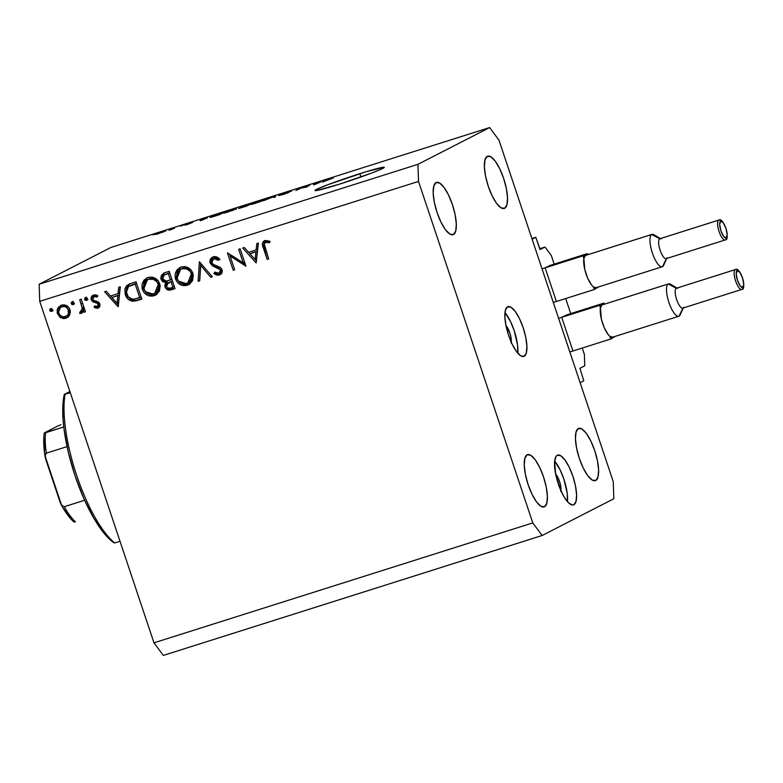 <?xml version="1.0" encoding="UTF-8"?>
<svg xmlns="http://www.w3.org/2000/svg" width="783" height="783" viewBox="0 0 783 783"><rect width="100%" height="100%" fill="white"/><g stroke="black" fill="none" stroke-linecap="round" stroke-linejoin="round"><path stroke-width="1.17" d="M583.785 380.802L580.134 382.672L532.107 239.148L535.768 237.278L539.898 249.317L545.027 247.027L551.261 255.424L554.178 264.116L551.261 255.424L545.027 247.027L539.604 248.74L545.027 247.027L540.182 249.503L535.768 237.278L531.892 238.502L535.768 237.278L532.107 239.148L580.134 382.672L583.785 380.802L579.939 368.274L583.785 380.802M584.764 365.798L579.939 368.274L584.764 365.798L584.382 354.405L584.764 365.798M582.258 348.044L584.382 354.405L582.258 348.044M562.028 318.319L572.627 349.991L562.028 318.319M566.97 314.962L561.988 317.184L566.853 314.835M570.729 313.611L565.698 298.548L570.729 313.611M545.467 268.833L556.067 300.506L545.467 268.833M550.41 265.476L545.428 267.688L550.302 265.349M524.17 356.285A26.123 8.114 -107.6 0 1 523.778 356.441A26.123 8.114 -107.6 0 1 508.363 334.635A26.123 8.114 -107.6 0 1 507.609 306.789L505.436 310.107L504.859 316.694L505.965 325.532L508.568 335.29L512.297 344.471L516.574 351.684L520.734 355.834L524.17 356.285L526.333 352.967L526.91 346.38L525.814 337.542L523.201 327.793L519.481 318.603L515.204 311.389L511.035 307.239L507.609 306.789A26.123 8.114 -107.6 0 1 508.001 306.633A26.123 8.114 -107.6 0 1 523.416 328.439A26.123 8.114 -107.6 0 1 524.17 356.285L523.357 356.539L524.17 356.285M555.636 474.009L560.002 488.514L564.083 496.872L568.389 502.666L572.256 505.006L573.841 504.751A26.123 8.114 -107.6 0 1 573.45 504.918A26.123 8.114 -107.6 0 1 558.034 483.111A26.123 8.114 -107.6 0 1 557.29 455.266L556.018 456.469L554.618 461.52L555.636 474.009A10.453 3.249 -107.6 0 1 560.902 490.638M359.867 173.679A36.576 1.82 161.5 0 1 384.306 167.327A36.576 1.82 161.5 0 1 339.382 184.181L316.371 190.572L315.079 190.631L316.479 189.427L327.754 184.739L366.131 171.731L384.159 167.229L380.127 169.666L371.494 173.121L339.382 184.181A36.576 1.82 161.5 0 1 314.932 190.533A36.576 1.82 161.5 0 1 359.867 173.679L360.963 176.958L359.867 173.679M544.518 506.748A27.434 8.525 -107.6 0 1 544.107 506.914A27.434 8.525 -107.6 0 1 527.918 484.021A27.434 8.525 -107.6 0 1 527.125 454.776L524.855 458.261L524.248 465.171L525.403 474.459L528.143 484.697L532.058 494.337L536.541 501.923L540.916 506.268L544.518 506.748L546.798 503.263L547.405 496.353L546.25 487.065L543.5 476.827L539.595 467.177L535.112 459.601L530.727 455.246L527.125 454.776A27.434 8.525 -107.6 0 1 527.546 454.61A27.434 8.525 -107.6 0 1 543.725 477.503A27.434 8.525 -107.6 0 1 544.518 506.748L543.666 507.012L544.518 506.748M453.445 234.548A27.434 8.525 -107.6 0 1 453.024 234.714A27.434 8.525 -107.6 0 1 436.845 211.821A27.434 8.525 -107.6 0 1 436.053 182.586L433.782 186.07L433.165 192.98L434.33 202.259L437.071 212.506L440.976 222.147L445.468 229.722L449.843 234.078L453.445 234.548L455.716 231.063L456.323 224.153L455.168 214.875L452.427 204.627L448.522 194.987L444.03 187.411L439.654 183.056L436.053 182.586A27.434 8.525 -107.6 0 1 436.464 182.41A27.434 8.525 -107.6 0 1 452.652 205.312A27.434 8.525 -107.6 0 1 453.445 234.548L452.594 234.822L453.445 234.548M504.644 208.298A27.434 8.525 -107.6 0 1 504.232 208.464A27.434 8.525 -107.6 0 1 488.044 185.571A27.434 8.525 -107.6 0 1 487.261 156.336L484.98 159.82L484.374 166.73L485.529 176.009L488.269 186.256L492.184 195.897L496.667 203.472L501.042 207.828L504.644 208.298L506.924 204.813L507.531 197.903L506.376 188.625L503.635 178.377L499.72 168.737L495.238 161.161L490.863 156.806L487.261 156.336A27.434 8.525 -107.6 0 1 487.672 156.16A27.434 8.525 -107.6 0 1 503.86 179.062A27.434 8.525 -107.6 0 1 504.644 208.298L503.792 208.572L504.644 208.298M595.726 480.498A27.434 8.525 -107.6 0 1 595.305 480.664A27.434 8.525 -107.6 0 1 579.126 457.771A27.434 8.525 -107.6 0 1 578.334 428.526L576.053 432.01L575.446 438.92L576.601 448.209L579.351 458.446L583.257 468.087L587.739 475.673L592.124 480.018L595.726 480.498L597.997 477.013L598.604 470.103L597.449 460.815L594.708 450.577L590.793 440.927L586.31 433.351L581.935 428.996L578.334 428.526A27.434 8.525 -107.6 0 1 578.745 428.36A27.434 8.525 -107.6 0 1 594.933 451.253A27.434 8.525 -107.6 0 1 595.726 480.498L594.874 480.762L595.726 480.498M39.727 301.347L153.987 642.823L532.783 522.907L418.523 181.421L39.727 301.347L418.523 181.421L417.946 164.322L489.629 127.58L110.834 247.497L39.15 284.249L417.946 164.322L39.15 284.249L39.727 301.347L39.15 284.249L110.834 247.497L489.629 127.58L498.986 140.177L613.246 481.653L613.823 498.751L542.139 535.503L163.344 655.42L542.139 535.503L532.783 522.907L153.987 642.823L163.344 655.42L153.987 642.823L39.727 301.347M243.21 262.912L238.658 249.317L240.146 248.837L245.94 266.161L230.124 256.09L234.685 269.724L233.197 270.204L227.403 252.88L243.21 262.912L227.403 252.88L233.197 270.204L234.685 269.724L230.124 256.09L245.94 266.161L240.146 248.837L238.658 249.317L243.21 262.912L244.619 262.197L243.21 262.912M215.961 257.754L219.954 259.613L215.345 257.881L213.886 258.635L218.486 260.367L219.592 259.046C217.821 257.039 215.716 256.315 213.289 256.853C210.549 257.969 209.492 260.025 210.128 263.039L211.547 262.315L210.128 263.039L210.441 259.232L212.839 257.02L216.695 256.981L219.592 259.046L218.486 260.367L216.362 258.86L213.593 258.733L211.919 260.103L211.479 261.825L213.035 264.282L219.788 267.169L221.52 268.745L222.088 272.288L219.661 274.95L217.136 275.234L213.876 273.561L214.865 272.073L216.754 273.179L219.289 273.101L220.649 271.27L220.248 269.695L212.516 265.877L210.128 263.039L215.902 267.394L218.702 268.412L220.542 270.301L218.849 273.267L214.865 272.073L213.876 273.561L220.013 274.794M199.352 261.757L212.379 276.791L210.784 277.299L200.693 265.398L199.734 280.794L198.138 281.293L199.352 261.757L198.138 281.293L199.734 280.794L200.693 265.398L210.784 277.299L212.379 276.791L199.352 261.757M181.118 267.042L184.68 266.621L188.165 267.688L191.072 270.018L193.323 275.127L192.579 280.559L189.74 284.014L185.571 285.599L181.94 285.306L177.301 282.232L175.226 277.994L175.216 273.365L177.222 269.518L181.118 267.042L179.679 267.629L175.49 278.895C177.849 284.366 181.803 286.47 187.343 285.208L188.723 284.64L192.882 273.296C190.514 267.913 186.599 265.829 181.118 267.042M147.977 277.534L151.54 277.113L155.024 278.19L157.921 280.51L160.172 285.619L159.438 291.061L156.6 294.506L152.431 296.091L148.799 295.798L144.15 292.725L142.075 288.487L142.075 283.867L144.082 280.011L147.977 277.534L146.529 278.122L142.34 289.397C144.708 294.858 148.662 296.963 154.202 295.7L155.572 295.132L159.732 283.798C157.373 278.415 153.448 276.321 147.977 277.534M120.318 286.774L118.037 306.652L104.599 291.756L106.214 291.247L110.52 296.023L118.037 293.645L118.693 287.292L120.318 286.774L118.693 287.292L118.037 293.645L110.52 296.023L106.214 291.247L104.599 291.756L118.253 306.593L120.318 286.774M53.087 310.724L51.228 309.716L49.76 310.469L52.06 311.252L52.53 309.588L50.66 308.59L52.021 308.864L52.608 310.176L51.884 311.36L50.504 311.36L49.681 309.882L50.415 308.688M69.941 309.686L70.343 312.231L69.491 315.324L68.229 316.939L65.214 318.436L63.178 318.544L60.037 317.281L57.218 313.004L57.237 309.686L58.343 307.318L62.111 304.988L66.565 305.624L68.64 307.318L69.941 309.686C68.248 305.781 65.429 304.274 61.485 305.155L60.369 305.615L57.413 313.66L60.575 317.634L66.917 317.839L69.785 314.707L69.941 309.686M74.551 303.931L72.682 302.923L71.224 303.677L73.524 304.45L73.984 302.796L72.124 301.788L73.485 302.072L74.072 303.383L73.348 304.567L71.967 304.567L71.136 303.09L71.879 301.895M81.089 313.445L83.35 310.42L84.75 309.706L83.35 310.42L83.977 312.28L85.455 311.81L81.226 299.155L79.739 299.625L81.226 299.155L85.455 311.81L83.977 312.28L83.35 310.42L81.951 312.985L79.651 313.415L80.023 311.81L81.951 310.822L82.372 308.825L79.739 299.625L82.352 308.306L79.651 313.415L81.53 313.259M87.931 299.693L86.071 298.685L84.603 299.439L86.913 300.212L87.373 298.558L85.504 297.55L86.864 297.834L87.461 299.145L86.737 300.329L85.357 300.329L84.535 299.145L85.259 297.657M99.235 307.416L95.526 306.593L94.068 307.337L97.767 308.159C99.627 307.367 100.273 305.938 99.725 303.873L99.842 305.957L98.364 307.915L96.818 308.296L94.068 307.337L94.714 305.938L97.552 306.476L98.335 304.744L97.337 303.305L93.157 301.944L91.503 300.271L91.2 297.52L92.952 295.26L95.692 294.819L97.66 295.602L97.063 297.09L94.949 296.395L93.48 296.904L92.707 299.018L93.745 300.408L98.218 301.886L99.725 303.873L98.511 302.101L93.578 300.31L92.766 299.233L94.214 296.512L97.063 297.09L97.66 295.602L92.991 295.24M125.27 294.545L124.869 289.162L126.406 285.991L129.264 284.033L136.036 281.802L141.84 299.126L135.802 300.917L131.701 301.044L128.148 299.165L125.27 294.545C126.552 298.48 129.136 300.701 133.022 301.22L141.84 299.126L136.036 281.802L128.618 284.337L125.27 294.545L126.68 293.831L125.27 294.545M164.704 272.729L169.187 271.31L174.981 288.633L168.805 290.131L165.477 287.978L164.773 285.325L165.732 282.732L162.257 281.322L160.809 278.259L161.435 275.166L164.704 272.729L163.588 273.179L161.053 279.316L165.732 282.732L165.047 287.028C166.505 289.945 168.737 290.826 171.751 289.651L174.981 288.633L169.187 271.31L164.704 272.729M258.419 243.053L256.139 262.931L242.701 248.035L244.316 247.526L248.622 252.302L256.139 249.924L256.795 243.572L258.419 243.053L256.795 243.572L256.139 249.924L248.622 252.302L244.316 247.526L242.701 248.035L256.139 262.931L258.419 243.053M269.646 241.693L267.081 241.497L264.184 243.777L268.677 258.967L267.189 259.437L262.442 243.444L263.333 241.526L265.114 240.45L269.773 241.184L269.342 242.789L265.623 242.25L269.342 242.789L269.773 241.184L264.36 240.753M305.713 187.176L309.794 185.082L306.398 187.166L301.651 187.861L295.847 190.504L300.966 187.881L305.713 187.176L300.966 187.881L295.847 190.504L301.651 187.861L306.398 187.166L309.794 185.082L305.713 187.176M280.608 194.605L286.842 192.99L282.937 194.605L288.575 192.54L282.34 194.057L291.129 191.316L281.586 194.174L291.374 191.179L282.761 193.861L288.78 192.373L284.278 194.164L278.797 195.613L286.921 192.97L280.363 194.771M263.499 200.742L275.616 195.907L275.45 196.964L273.678 197.522L274.216 196.464L263.499 200.742L274.216 196.464L273.678 197.522L275.45 196.964L275.616 195.907L273.835 196.464L263.499 200.742M251.705 203.972L251.705 203.972C250.1 204.774 251.402 204.539 255.63 203.247L264.37 199.548L259.819 201.848L251.118 204.343L260.896 200.556L251.098 204.392M224.163 212.692L224.163 212.692C222.548 213.495 223.86 213.26 228.078 211.968L236.818 208.268L232.757 210.392L223.566 213.064L233.344 209.276L223.547 213.113M207.524 217.762L200.203 220.786L200.027 219.837L207.524 217.762L200.027 219.837L200.203 220.786L207.524 217.762M153.018 234.861L155.474 233.941L153.018 234.861M155.944 234.166L165.702 230.936L155.465 234.489M168.952 229.82L171.399 228.9L168.952 229.82M174.423 228.323L169.099 230.329L174.423 228.323M180.57 226.14L183.026 225.22L180.57 226.14M184.475 224.985L189.046 223.86L185.963 225.034L192.657 222.392L184.259 225.132M210.784 216.94C209.423 217.586 209.903 217.586 212.232 216.96L219.446 214.689L224.564 212.066L211.028 216.813L224.564 212.066L219.446 214.689L210.098 217.4M240.489 207.319L241.546 207.319L238.639 208.523L246.988 205.968L252.106 203.345L240.489 207.319L252.106 203.345L246.988 205.968L238.923 208.464L241.516 207.241L240.195 207.524M320.952 181.852L313.631 184.876L313.454 183.927L320.952 181.852L313.454 183.927L313.631 184.876L320.952 181.852M331.248 178.279L333.225 177.966L322.322 182.126L327.578 179.552L322.322 182.126L333.225 177.966L331.248 178.279M613.246 481.653L613.823 498.751L542.139 535.503L532.783 522.907L418.523 181.421L417.946 164.322L489.629 127.58L498.986 140.177L613.246 481.653M573.841 504.751L576.014 501.433L576.591 494.856L575.495 486.018L572.882 476.26L569.153 467.079L564.886 459.856L560.716 455.716L557.29 455.266A26.123 8.114 -107.6 0 1 557.682 455.099A26.123 8.114 -107.6 0 1 573.097 476.906A26.123 8.114 -107.6 0 1 573.841 504.751M567.479 501.697A26.123 8.114 72.4 0 0 554.648 461.167L560.158 469.927L563.887 479.108L567.254 493.486L567.479 501.697M555.441 473.793L558.005 477.679L560.09 483.317L560.745 491.43M517.808 353.231A26.123 8.114 72.4 0 0 504.976 312.691L510.477 321.451L514.206 330.641L517.573 345.019L517.808 353.231M505.759 325.327L509.821 332.883L511.162 338.638L511.074 342.954M505.965 325.532A10.453 3.249 -107.6 0 1 511.23 342.171M165.233 231.22L165.742 230.877M163.51 231.758L157.354 234.078M200.331 220.747L200.027 219.837L200.331 220.747M206.36 218.251L201.603 220.336L201.701 219.72L206.36 218.251M213.172 216.539L222.245 212.917L218.349 215.041L212.496 216.392L222.245 212.917L212.496 216.392M236.212 209.041L225.504 212.741L232.757 209.58L235.703 209.257L236.084 208.709L233.823 209.247L225.866 212.164M240.293 208.082L247.497 205.714L240.401 207.789M242.113 207.123L249.885 204.49L242.221 206.771M263.763 200.321L253.046 204.02L260.308 200.859L263.254 200.536L263.636 199.988L261.365 200.526L253.418 203.433M274.295 197.326L274.079 196.67L274.295 197.326M274.49 197.267L274.216 196.464L274.49 197.267M302.982 187.812L302.806 187.294L302.982 187.812M313.758 184.837L313.454 183.927L313.758 184.837M319.787 182.341L315.03 184.436L315.128 183.809L319.787 182.341M330.573 178.612L331.444 178.544M164.019 231.768L157.696 233.598M225.426 212.526L235.634 209.051M252.978 203.805L263.186 200.331M50.66 308.59L49.76 310.469L51.228 309.716L51.306 308.531L51.345 309.99L52.52 310.782M67.651 317.399L65.87 318.26L67.338 317.506L62.033 316.88L60.575 317.634L62.033 316.88L60.252 315.392M58.823 312.936L57.413 313.66L58.823 312.936M58.637 312.055L61.123 305.282M64.627 317.79L67.974 317.272M61.211 305.233L58.696 308.933L58.686 312.251M60.095 315.197L63.315 317.487M62.571 306.339L66.418 305.918L68.924 307.602M70.157 310.411L69.207 314.257L66.34 316.078M65.361 316.704C62.337 317.321 60.183 316.146 58.891 313.171C58.138 310.039 59.185 307.885 62.014 306.711L63.482 305.957L62.014 306.711C65.018 306.045 67.162 307.19 68.454 310.146L69.853 309.432L68.454 310.146C69.207 313.288 68.18 315.471 65.361 316.704L67.074 315.745L68.444 313.68L68.043 309.197L65.889 307.053L63.971 306.486L61.554 306.877L59.616 308.355L58.608 311.154L59.077 313.66L60.624 315.715L63.394 316.909L67.592 315.637L70.176 310.518M68.444 307.102L63.482 305.957L62.014 306.711M72.124 301.788L71.224 303.677L72.682 302.923L72.76 301.739M73.093 301.318L72.682 302.923L73.984 303.99M82.558 312.691L79.651 313.415L81.119 312.671L81.363 311.556L81.119 312.671L82.205 312.769M81.902 311.105L83.81 307.562L82.352 308.306L83.81 307.562L83.448 305.801M82.597 310.929L80.855 311.8M82.567 303.158L81.158 303.882L82.567 303.158M83.311 305.321L83.752 309.109L82.313 311.047M85.504 297.55L84.603 299.439L86.071 298.685L86.15 297.501M86.473 297.08L86.071 298.685L87.373 299.752M97.767 308.159L98.296 307.954M99.793 303.99L98.717 305.859L99.715 303.657L98.922 302.639L97.454 303.383L98.257 304.401L99.656 303.687L98.257 304.401L97.249 306.603L94.714 305.938L94.068 307.337L95.604 306.427L99.001 307.474M98.717 305.859L97.249 306.603M95.291 302.63L97.454 303.383L98.922 302.639L96.759 301.876L95.291 302.63L96.759 301.876L93.98 300.789L92.511 301.543L95.291 302.63M93.617 294.985C91.513 295.847 90.74 297.442 91.298 299.762L92.717 299.037L91.298 299.762L92.511 301.543L93.98 300.789L93.324 300.104M92.658 296.777L92.658 298.646L93.49 295.22M97.552 295.857L94.214 296.512L96.035 295.68L97.855 295.984M95.281 295.935L94.214 296.512M93.246 299.997L99.402 303.08M94.626 301.191L95.32 301.484M118.448 304.734L117.078 303.217L118.448 304.734M111.94 297.53L110.569 296.003L111.94 297.53L119.28 294.927L118.497 302.492L117.029 303.236L111.9 297.55L119.28 294.927L111.9 297.55L117.029 303.236L118.497 302.492L119.28 294.927L117.822 295.671L117.029 303.236L117.822 295.671L111.9 297.55M119.496 292.891L118.037 293.645L119.496 292.891L120.122 286.842L119.496 292.891M137.25 300.173L141.752 298.861L133.022 301.22L134.49 300.476L128.255 296.874M126.366 292.46L129.381 283.984M129.195 284.102L127.854 285.257M127.267 286.049L126.337 288.428M126.572 287.547L126.278 292.02M128.177 296.767L128.676 297.442M129.606 298.411L132.033 299.948M133.149 300.29L136.262 300.359M135.185 300.466L135.89 300.408M130.644 285.501L134.705 283.896L130.379 285.668M134.705 283.896L136.545 283.319L134.705 283.896M128.657 286.588L126.768 288.947L126.308 292.01L128.402 297.06L132.787 299.292L139.756 297.814L135.146 284.053L128.657 286.588L136.555 283.329L135.146 284.053L139.756 297.814L141.155 297.1L133.335 299.312C130.056 299.096 127.864 297.354 126.758 294.085C125.73 291.041 126.366 288.545 128.657 286.588L130.888 285.374M156.257 294.741L154.202 295.7L155.66 294.946L145.374 291.668M143.749 288.673L142.34 289.397L143.749 288.673M143.465 287.42L145.325 291.609L149.142 294.007L154.222 293.694L157.902 290.199L158.675 287.302L158.254 284.268L159.644 283.554L158.254 284.268L156.766 281.606L153.272 279.296L148.633 279.286L150.091 278.542L148.633 279.286C153.086 278.268 156.297 279.923 158.254 284.268L154.682 293.478L153.537 293.948C149.034 294.966 145.795 293.292 143.827 288.927L147.4 279.785L148.633 279.286L146.049 280.676L144.189 282.976L143.465 287.42L147.253 277.789M145.041 291.207L150.258 295.044L152.988 295.416L156.502 294.633M147.791 277.476L145.579 279.218L143.808 282.232L143.543 287.733M148.104 279.492L149.396 278.787M158.039 280.647L150.091 278.542L154.652 278.523L158.225 280.852M160.075 285.022L159.36 289.446L157.549 291.765L155.347 293.077M150.091 278.542L147.4 279.785M154.682 293.478L156.14 292.725L160.084 285.129M170.263 289.377L174.893 288.369L171.751 289.651L173.209 288.907L167.239 287.674L168.688 288.291L170.88 287.958C168.962 288.77 167.513 288.291 166.525 286.529L168.267 282.78L172.446 281.038L168.267 282.78M166.456 286.304L165.047 287.028L166.456 286.304M166.28 283.994L166.505 286.275L167.19 281.988L165.732 282.732L167.19 281.988L163.314 280.099M162.472 278.591L161.053 279.316L162.472 278.591M162.394 278.151L164.303 272.875M163.53 273.561L162.257 276.428L162.521 278.572M163.216 279.971L164.978 281.489L167.19 281.988L166.593 282.937M165.693 281.763L166.436 281.909M167.552 288.046L169.285 289.181M171.271 289.348L171.761 289.27M166.104 274.05L169.696 272.827L164.303 274.96L169.696 272.836L168.296 273.551L170.449 279.991L166.29 281.087L162.541 278.846L164.303 274.96L162.482 277.162L162.541 278.846L163.618 280.363L166.701 281.038L171.849 279.277L170.449 279.991L168.296 273.551L164.264 274.98M169.03 282.448L172.446 281.048L171.046 281.772L172.896 287.322L170.88 287.958L174.306 286.607L172.896 287.322L171.046 281.772L166.74 284.141L166.417 286.118L167.21 287.655M189.398 284.249L187.343 285.208L188.811 284.454L178.514 281.175M176.889 278.18L175.49 278.895L176.889 278.18M176.615 276.928L178.465 281.117L182.282 283.515L186.677 283.456L190.249 280.96L191.737 277.564L191.395 273.776L192.794 273.061L191.395 273.776L189.907 271.114L186.413 268.804L181.773 268.794L183.242 268.05L181.773 268.794C186.237 267.776 189.437 269.43 191.395 273.776L187.822 282.976L186.677 283.456C182.175 284.474 178.935 282.8 176.978 278.435L180.55 269.293L181.773 268.794L179.19 270.184L177.33 272.484L176.615 276.928L180.403 267.297M178.191 280.715L183.408 284.552L186.129 284.924L189.652 284.141M180.932 266.983L178.72 268.726L176.948 271.74L176.684 277.241M181.245 269L182.547 268.295M191.179 270.155L183.242 268.05L187.793 268.031L191.375 270.36M193.215 274.53L192.51 278.954L190.69 281.273L188.507 282.575M183.242 268.05L180.55 269.293M187.822 282.976L189.29 282.232L193.235 274.637M212.193 276.575L210.784 277.299L212.193 276.575M202.102 264.674L200.693 265.398L202.102 264.674M199.753 280.5L198.138 281.293L199.606 280.549L200.693 263.019L199.753 280.5M219.279 275.097L220.61 274.412L219.279 275.097C221.687 274.158 222.597 272.376 222.01 269.763L220.199 267.414L212.78 264.106L211.616 262.589L213.886 258.635L215.051 257.989M214.767 258.116L213.886 258.635M220.737 274.344L215.345 272.817L213.876 273.561L215.531 272.523L217.889 274.304L220.737 274.344M220.835 272.308L218.849 273.267M220.747 272.347L222.01 269.558M221.941 269.587L220.542 270.301L221.941 269.587M221.246 268.373L220.17 267.659L218.702 268.412L220.17 267.659L217.361 266.641L215.902 267.394L217.361 266.641L212.506 263.881M211.479 261.943L213.25 256.863L212.487 257.176M213.876 256.462L211.674 258.987L211.586 262.285M211.978 263.157L214.64 265.506M215.619 265.975L221.286 268.412M222.118 270.037L221.149 272.112M245.343 264.36L231.582 255.346L230.124 256.09L231.582 255.346L245.343 264.36M234.597 269.479L233.197 270.204L234.597 269.479M230.182 256.061L229.458 253.898L230.182 256.061M256.55 261.013L255.18 259.496L256.55 261.013M250.041 253.8L248.671 252.283L250.041 253.8M257.597 249.17L256.139 249.924L257.597 249.17L258.233 243.121L257.597 249.17M251.46 253.075L257.382 251.206L256.599 258.772L255.141 259.516L250.002 253.829L257.382 251.206L251.46 253.075M255.924 251.95L255.141 259.516L256.599 258.772L257.382 251.206L250.002 253.829L255.141 259.516L255.924 251.95M265.114 240.45C262.276 241.986 261.669 244.413 263.274 247.741L264.683 247.017L263.274 247.741L267.189 259.437L268.677 258.967L264.82 247.438C263.646 245.216 263.91 243.493 265.623 242.25L267.659 241.389L266.788 242.153L268.256 241.409L270.184 241.839M264.801 240.782L263.9 242.691L264.145 244.981L265.163 240.43M266.739 241.644L265.623 242.25M114.71 542.942L120.005 541.268L114.71 542.942A88.831 27.601 -107.6 0 1 76.705 475.457A88.831 27.601 -107.6 0 1 65.038 394.466A88.831 27.601 72.4 0 0 76.705 475.457A88.831 27.601 72.4 0 0 114.71 542.942L109.101 538.802L104.012 533.233L93.647 517.974L83.732 498.311L75.07 475.829L68.356 452.349L64.137 429.769L63.08 419.385L63.169 401.513L64.314 394.378L69.902 391.51L64.314 394.378A86.218 26.788 72.4 0 0 75.07 475.829A86.218 26.788 72.4 0 0 113.995 542.844L114.71 542.942M70.323 392.792L64.314 394.378L70.323 392.792M60.986 424.748L58.089 425.874M45.903 453.396L46.314 453.181A54.869 17.05 -107.6 0 1 45.62 432.715L63.785 426.96L44.298 433.009L57.795 426.011M75.021 521.918L75.422 521.791A54.869 17.05 -107.6 0 1 64.226 506.718L61.554 505.182L60.115 502.265L45.678 459.122L45.218 454.6M74.385 522.085L75.422 521.791A54.869 17.05 72.4 0 1 64.226 506.718L84.603 500.259L64.226 506.718L61.554 505.182L45.081 455.931L46.314 453.181L67.064 446.613L46.314 453.181A54.869 17.05 72.4 0 1 45.62 432.715L44.582 432.784M74.591 521.762L67.426 514.245L63.736 508.744M44.543 451.38L44.093 437.961M44.788 432.676L57.541 426.138M74.111 522.095C69.648 518.268 65.253 512.288 60.927 504.174L60.731 503.782M45.257 457.546L45.199 457.223C43.603 447.573 43.31 439.498 44.298 432.989L44.425 432.882M741.873 289.416A10.453 3.249 -107.6 0 1 741.716 289.485A10.453 3.249 -107.6 0 1 735.55 280.754A10.453 3.249 -107.6 0 1 735.247 269.616A1.566 1.488 62.9 0 1 737.165 270.654A8.887 2.76 -107.6 0 1 742.47 277.789A8.887 2.76 -107.6 0 1 742.793 287.478L743.733 284.112L742.47 277.789L739.749 272.22L737.165 270.654L736.226 274.021L737.488 280.343L740.209 285.922L742.793 287.478A1.566 1.488 62.9 0 1 741.873 289.416A1.566 1.488 -117.1 0 0 742.793 287.478A8.887 2.76 -107.6 0 1 737.488 280.343A8.887 2.76 -107.6 0 1 737.165 270.654A1.566 1.488 -117.1 0 0 735.247 269.616A10.453 3.249 72.4 0 0 735.501 280.617A10.453 3.249 72.4 0 0 741.628 289.504M680.74 312.632A16.981 5.275 -107.6 0 1 679.067 316.136L682.913 308.101L679.067 316.136A16.981 5.275 -107.6 0 1 678.812 316.244A16.981 5.275 -107.6 0 1 668.799 302.072A16.981 5.275 -107.6 0 1 668.31 283.975A16.981 5.275 72.4 0 0 668.936 302.492A16.981 5.275 72.4 0 0 679.067 316.136A16.981 5.275 72.4 0 0 680.173 314.835L683.598 307.279M612.786 337.121L609.977 336.436L608.078 334.449L604.27 327.725L601.373 319.053L600.434 307.895L599.572 305.341L558.592 318.309L599.572 305.341L603.967 303.09L604.339 304.196L603.967 303.09L566.08 315.079L603.967 303.09L599.572 305.341L600.434 307.895L602.019 304.959L668.31 283.975L676.297 288.281A10.453 3.249 -107.6 0 1 676.62 288.183A10.453 3.249 72.4 0 0 676.453 288.222A10.453 3.249 72.4 0 0 676.297 288.281L735.247 269.616L676.297 288.281A10.453 3.249 72.4 0 0 676.6 299.419A10.453 3.249 72.4 0 0 682.766 308.14A10.453 3.249 72.4 0 0 682.923 308.081A10.453 3.249 -107.6 0 1 676.678 299.683A10.453 3.249 -107.6 0 1 676.297 288.281L668.31 283.975L602.019 304.959A16.981 5.275 72.4 0 0 600.434 307.895A16.981 5.275 72.4 0 0 602.646 323.477A16.981 5.275 72.4 0 0 609.977 336.436A16.981 5.275 72.4 0 0 612.521 337.228L678.812 316.244M609.977 336.436L610.838 338.99L615.115 336.416L610.838 338.99L569.858 351.968L610.838 338.99L609.977 336.436M677.638 288.447L670.493 284.229A16.981 5.275 72.4 0 0 668.31 283.975A16.981 5.275 -107.6 0 1 668.565 283.867L602.274 304.851A16.981 5.275 72.4 0 0 602.019 304.959L602.303 304.841M735.247 269.616A10.453 3.249 -107.6 0 1 735.403 269.558L676.453 288.222M725.312 239.921A10.453 3.249 -107.6 0 1 725.156 239.989A10.453 3.249 -107.6 0 1 718.99 231.269A10.453 3.249 -107.6 0 1 718.686 220.131A1.566 1.488 62.9 0 1 720.605 221.168A8.887 2.76 -107.6 0 1 725.91 228.303A8.887 2.76 -107.6 0 1 726.232 237.993L727.172 234.626L725.91 228.303L723.189 222.724L720.605 221.168L719.675 224.535L720.937 230.848L723.649 236.427L726.232 237.993A1.566 1.488 62.9 0 1 725.312 239.921A1.566 1.488 -117.1 0 0 726.232 237.993A8.887 2.76 -107.6 0 1 720.937 230.848A8.887 2.76 -107.6 0 1 720.605 221.168A1.566 1.488 -117.1 0 0 718.686 220.131A10.453 3.249 72.4 0 0 718.941 231.132A10.453 3.249 72.4 0 0 725.068 240.009M664.19 263.147A16.981 5.275 -107.6 0 1 662.516 266.651L666.353 258.605L662.516 266.651A16.981 5.275 -107.6 0 1 662.252 266.758A16.981 5.275 -107.6 0 1 652.239 252.576A16.981 5.275 -107.6 0 1 651.75 234.479A16.981 5.275 72.4 0 0 652.376 252.997A16.981 5.275 72.4 0 0 662.516 266.651A16.981 5.275 72.4 0 0 663.622 265.349L667.038 257.783M596.225 287.635L593.416 286.94L591.517 284.963L587.71 278.229L584.813 269.567L583.873 258.41L583.012 255.845L542.032 268.823L583.012 255.845L587.407 253.604L587.779 254.71L587.407 253.604L549.529 265.594L587.407 253.604L583.012 255.845L583.873 258.41L585.459 255.464L651.75 234.479L659.736 238.795A10.453 3.249 -107.6 0 1 660.059 238.688A10.453 3.249 72.4 0 0 659.893 238.727A10.453 3.249 72.4 0 0 659.736 238.795L718.686 220.131L659.736 238.795A10.453 3.249 72.4 0 0 660.04 249.934A10.453 3.249 72.4 0 0 666.206 258.654A10.453 3.249 72.4 0 0 666.362 258.586A10.453 3.249 -107.6 0 1 660.118 250.188A10.453 3.249 -107.6 0 1 659.736 238.795L651.75 234.479L585.459 255.464A16.981 5.275 72.4 0 0 583.873 258.41A16.981 5.275 72.4 0 0 586.085 273.991A16.981 5.275 72.4 0 0 593.416 286.94A16.981 5.275 72.4 0 0 595.971 287.743L662.252 266.758M593.416 286.94L594.277 289.504L598.555 286.921L594.277 289.504L553.297 302.473L594.277 289.504L593.416 286.94M661.077 238.952L653.932 234.743A16.981 5.275 72.4 0 0 651.75 234.479A16.981 5.275 -107.6 0 1 652.004 234.371L585.713 255.366M718.686 220.131A10.453 3.249 -107.6 0 1 718.843 220.062L659.893 238.727M682.766 308.14L742.088 289.328C744.065 289.495 744.261 285.785 742.675 278.19C739.788 271.065 737.361 268.187 735.403 269.558M666.206 258.654L725.528 239.833C727.505 240.009 727.701 236.29 726.115 228.705C723.228 221.569 720.8 218.692 718.843 220.062"/></g></svg>
